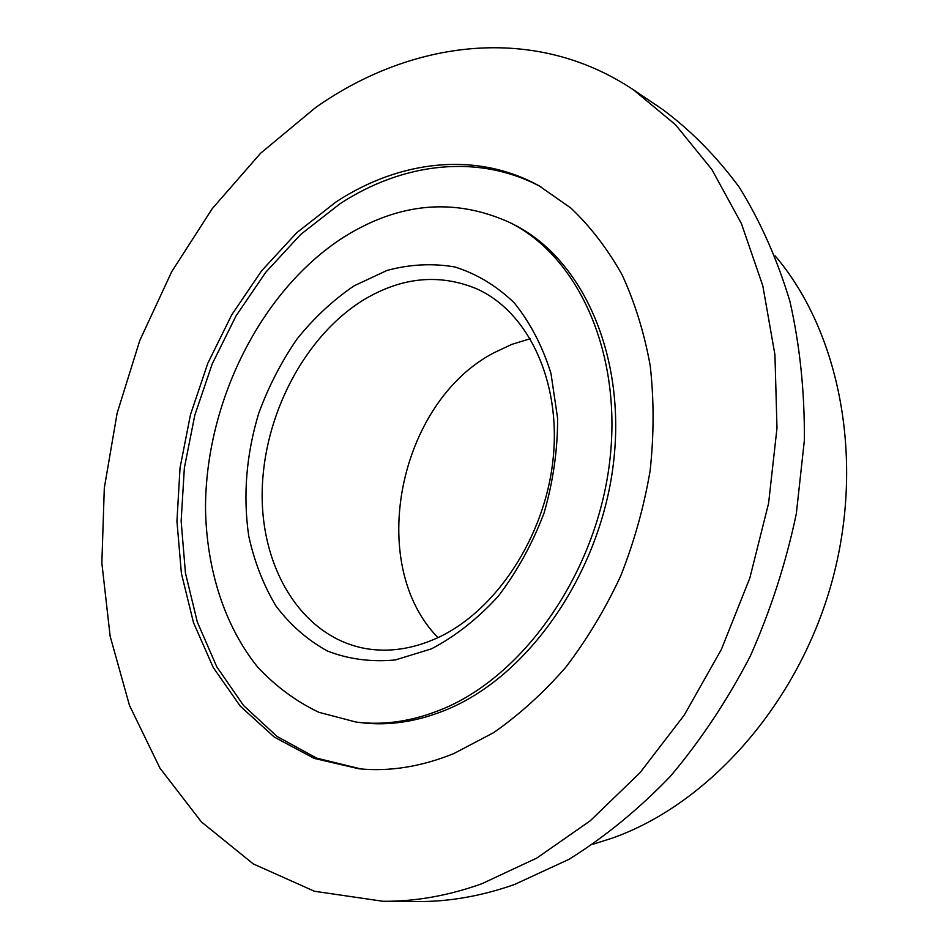 <?xml version="1.0" encoding="UTF-8"?>
<svg xmlns="http://www.w3.org/2000/svg" width="949" height="949" viewBox="0 0 949 949"><rect width="100%" height="100%" fill="white"/><g stroke="black" fill="none" stroke-linecap="round" stroke-linejoin="round"><path stroke-width="1.42" d="M437.964 637.633C365.662 563.813 398.675 402.423 493.86 352.814L511.808 344.38L530.361 338.71M364.143 299.564C401.949 277.072 439.387 273.466 476.469 288.721C527.691 311.402 561.274 380.608 553.137 458.723C545.165 536.79 495.698 611.524 437.062 638.048C412.459 649.092 388.521 652.58 365.258 648.499C302.09 636.909 261.07 569.127 262.173 492.495C263.181 415.745 304.558 335.934 364.143 299.564M353.989 285.898L386.978 270.453C409.814 264.285 432.447 263.122 454.844 266.966C476.635 273.81 496.386 285.708 514.085 302.684C530.1 322.387 542.401 345.982 550.989 373.491L557.585 418.07C557.715 449.707 553.208 481.333 544.085 512.958C532.425 543.694 517.134 571.476 498.189 596.34C477.655 618.76 455.425 636.257 431.498 648.819L395.365 659.946C371.356 662.224 348.734 659.27 327.5 651.05C307.547 640.101 290.37 625.071 275.957 605.972C263.419 584.999 254.332 561.63 248.697 535.853C242.908 495.414 246.266 454.488 258.792 413.1C268.603 386.504 281.319 361.842 296.93 339.113C313.989 317.927 333.004 300.192 353.989 285.898M444.215 708.334C413.966 721.11 384.547 725.677 355.958 722.035L318.805 712.272C295.768 701.228 275.329 686.091 257.487 666.862C224.308 625.557 206.526 568.973 205.506 508.498C205.47 402.056 260.856 290.406 343.597 237.238C399.327 202.291 454.879 197.463 510.277 222.766C578.783 257.013 623.149 354.487 609.46 463.456C596.031 572.366 525.117 674.158 444.215 708.334M361.083 768.987L316.681 758.132L277.108 736.495L243.549 705.51L216.787 666.815L197.333 622.069L185.435 572.935L181.14 521.048L184.355 467.928L194.83 415.081L212.22 363.918L236.064 315.851L265.803 272.233L300.726 234.427L339.991 203.762C402.506 162.872 477.964 153.086 541.013 186.894M510.277 222.766L514.073 224.711C582.52 258.935 626.862 356.172 613.256 464.82C599.887 573.398 529.139 674.869 448.343 708.939C418.129 721.667 388.746 726.21 360.193 722.569L355.958 722.035M382.945 901.277L416.718 901.55C448.604 901.858 481.179 896.176 514.465 884.515L568.914 859.367C604.667 837.137 638.523 809.426 670.469 776.246C700.801 740.22 727.409 700.184 750.303 656.115C770.635 610.349 785.974 562.899 796.318 513.777L804.361 440.324C804.716 391.807 799.9 345.507 789.936 301.414C777.231 259.243 760.327 221.176 739.247 187.214C716.175 156.004 690.338 129.883 661.738 108.838L633.707 90.013C534.524 23.523 411.534 40.155 315.851 107.356L260.655 153.192L212.268 208.626L171.71 271.699L139.776 340.513L117.118 413.242L104.307 488.035L101.851 563.03L110.143 636.198L129.467 705.368L159.954 768.144L201.413 821.929L253.276 863.91L314.404 891.253L382.945 901.277C415.104 901.597 448.011 895.773 481.689 883.816L536.849 858.026L590.242 820.79L639.994 772.735L684.288 715.048L721.394 649.413L749.84 578.024L768.583 503.35L776.994 428.046L774.942 354.76L762.83 285.898L741.418 223.584L711.845 169.456L675.463 124.699L633.707 90.013M336.053 201.923C399.256 160.464 475.698 150.82 539.139 185.862L570.895 208.08C590.444 226.621 607.479 248.816 622.01 274.664C634.822 302.387 644.229 332.719 650.207 365.662C654.051 399.707 654.027 434.737 650.124 470.751C643.991 506.802 634.157 541.915 620.646 576.102C605.201 609.211 586.885 639.626 565.711 667.337C543.219 693.078 519.115 714.894 493.397 732.794L453.871 753.542C421.356 766.709 389.719 771.786 358.959 768.785L314.19 758.393L274.261 737.053L240.334 706.222L213.252 667.538L193.525 622.71L181.401 573.41L176.941 521.274L180.037 467.869L190.464 414.689L207.843 363.206L231.746 314.807L261.568 270.88L296.634 232.813L336.053 201.923M775.108 255.85C839.924 331.83 865.464 460.668 831.751 582.389C798.014 704.087 708.844 803.85 612.639 837.991L593.267 844.159"/></g></svg>
